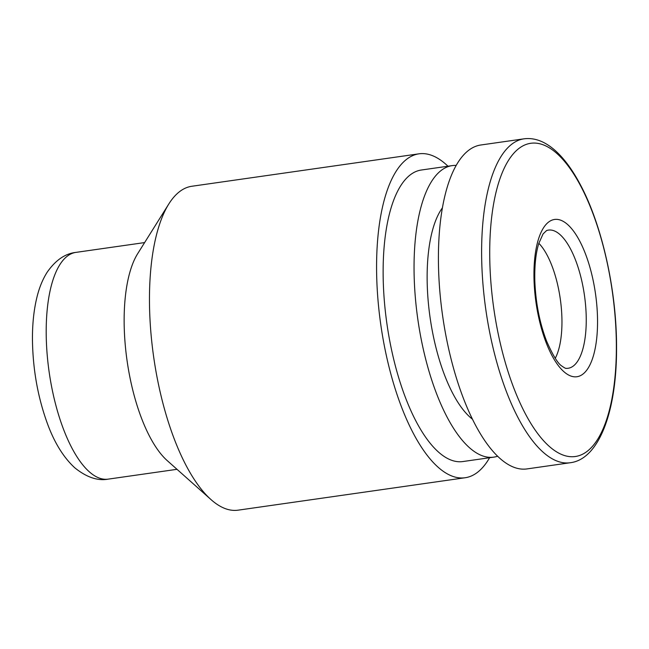 <?xml version="1.0" encoding="UTF-8"?>
<svg xmlns="http://www.w3.org/2000/svg" width="649" height="649" viewBox="0 0 649 649"><rect width="100%" height="100%" fill="white"/><g stroke="black" fill="none" stroke-linecap="round" stroke-linejoin="round"><path stroke-width="0.97" d="M447.972 166.209A163.597 61.923 81.9 0 0 418.946 153.829L191.836 186.263A163.597 61.923 81.9 0 0 168.797 203.997L137.669 253.686A114.516 43.345 81.9 0 0 127.082 360.763A114.516 43.345 81.9 0 0 167.215 460.595L210.998 499.584A163.597 61.923 81.9 0 0 238.086 510.171L465.195 477.737A163.597 61.923 81.9 0 0 489.597 457.732M168.797 203.997A163.597 61.923 81.9 0 0 153.667 356.966A163.597 61.923 81.9 0 0 210.998 499.584M418.946 153.829A163.597 61.923 81.9 0 0 380.768 324.541A163.597 61.923 81.9 0 0 465.195 477.737M456.142 165.422A147.234 55.725 81.9 0 0 452.175 165.617L421.258 170.03A147.234 55.725 81.9 0 0 386.901 323.664A147.234 55.725 81.9 0 0 462.883 461.544L493.8 457.131A147.234 55.725 81.9 0 0 497.661 456.206M452.175 165.617A147.234 55.725 81.9 0 0 417.818 319.251A147.234 55.725 81.9 0 0 493.8 457.131M442.367 207.907A114.516 43.345 81.9 0 0 430.076 317.499A114.516 43.345 81.9 0 0 472.545 419.27M523.986 138.829L480.779 145.003A163.597 61.923 81.9 0 0 442.602 315.706A163.597 61.923 81.9 0 0 527.029 468.911L570.236 462.737C598.776 459.346 616.801 411.888 616.55 347.799C616.785 291.271 602.256 225.552 580.376 184.762C572.629 170.087 564.314 158.745 555.439 150.73C544.982 141.409 534.5 137.442 523.986 138.829A163.597 61.923 81.9 0 0 485.809 309.541A163.597 61.923 81.9 0 0 570.236 462.737M597.551 321.912A79.446 30.073 81.9 0 0 549.833 221.212A79.446 30.073 81.9 0 0 549.833 351.263A79.446 30.073 81.9 0 0 597.551 321.912M555.26 358.297A65.435 24.767 81.9 0 0 561.961 322.001A65.435 24.767 81.9 0 0 538.84 243.294M108.229 479.132C97.796 481.096 86.682 477.348 74.878 467.888C63.553 457.496 54.386 442.691 47.361 423.456C37.731 396.937 32.766 368.819 32.45 339.094C32.385 323.332 33.951 309.119 37.131 296.447C39.427 287.28 42.753 279.24 47.101 272.329C55.465 260.265 65.054 253.621 75.852 252.396A114.516 43.345 81.9 0 0 49.129 371.893A114.516 43.345 81.9 0 0 108.229 479.132L177.007 469.316M616.363 347.296A158.186 59.87 81.9 0 0 521.342 146.788A158.186 59.87 81.9 0 0 521.342 405.739A158.186 59.87 81.9 0 0 616.363 347.296M586.25 320.079A69.776 26.414 81.9 0 0 546.58 230.557L543.075 233.932L538.808 243.399C535.806 252.98 534.476 265.449 534.825 280.79C535.668 302.783 539.619 322.951 546.661 341.285C552.932 355.522 558.026 363.797 561.945 366.101C564.452 367.886 565.896 368.632 566.261 368.356A69.776 26.414 81.9 0 0 586.25 320.079M75.852 252.396L144.63 242.58"/></g></svg>
